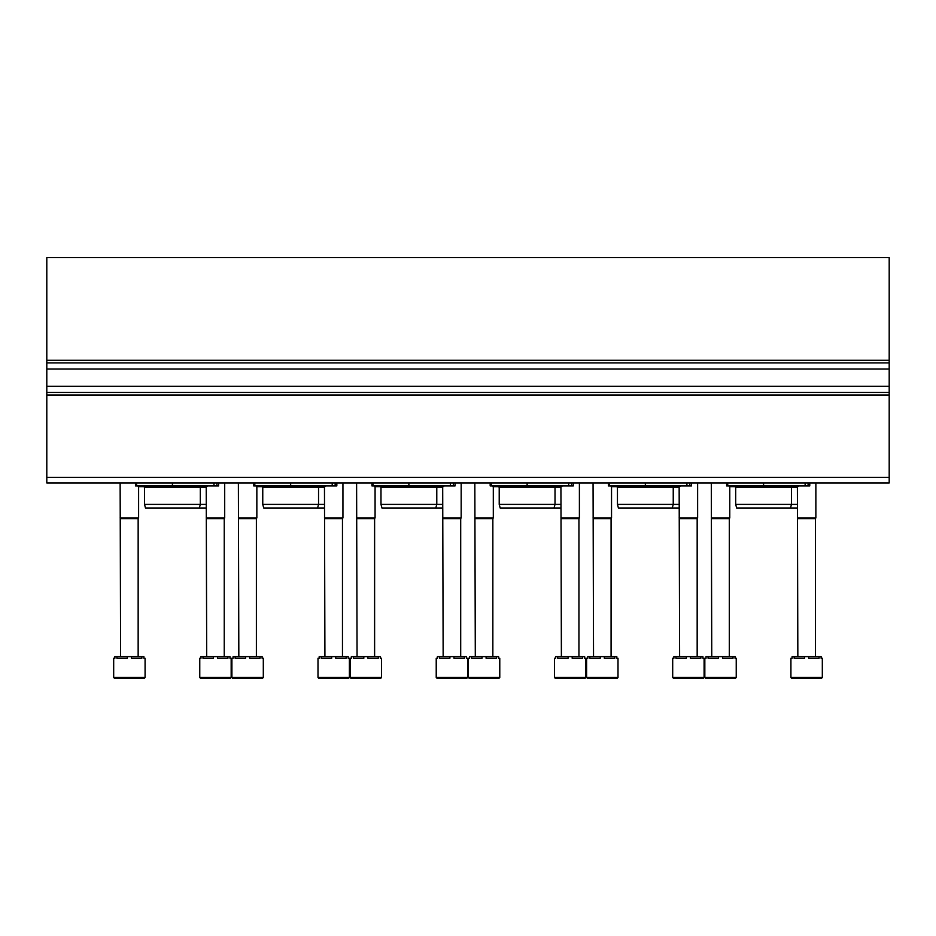 <?xml version="1.0" encoding="UTF-8"?>
<svg xmlns="http://www.w3.org/2000/svg" width="936" height="936" viewBox="0 0 936 936"><rect width="100%" height="100%" fill="white"/><g stroke="black" fill="none" stroke-linecap="round" stroke-linejoin="round"><path stroke-width="1.4" d="M46.8 360.301L46.8 257.587L889.2 257.587L889.2 362.887L46.8 362.887L46.8 360.301L889.2 360.301M46.8 369.065L889.2 369.065L889.2 392.441L46.8 392.441L46.8 362.887M889.2 369.065L889.2 362.887M889.2 392.441L889.2 482.964L46.8 482.964L46.8 477.418L889.2 477.418M46.8 392.441L46.8 477.418M809.769 485.924L809.769 482.964L809.769 485.924L726.628 485.924L726.628 482.964M797.39 508.084L736.679 508.084L735.684 504.399L735.684 487.399L797.39 487.399M735.684 487.399L734.21 485.924M735.684 504.399L797.39 504.399M608.4 485.924L608.4 482.964L608.4 485.924L609.512 485.924L609.512 482.964M691.528 485.924L691.528 482.964L691.528 485.924L609.512 485.924M679.15 508.084L618.439 508.084L617.456 504.399L617.456 487.399L679.15 487.399M617.456 487.399L615.97 485.924M617.456 504.399L679.15 504.399M573.3 485.924L573.3 482.964L573.3 485.924L490.171 485.924L490.171 482.964M560.921 508.084L500.21 508.084L499.216 504.399L499.216 487.399L560.921 487.399M499.216 487.399L497.741 485.924M499.216 504.399L560.921 504.399M455.071 485.924L455.071 482.964L455.071 485.924L371.931 485.924L371.931 482.964M442.693 508.084L381.982 508.084L380.987 504.399L380.987 487.399L442.693 487.399M380.987 487.399L379.513 485.924M380.987 504.399L442.693 504.399M253.703 485.924L253.703 482.964L253.703 485.924L254.814 485.924L254.814 482.964M336.831 485.924L336.831 482.964L336.831 485.924L254.814 485.924M324.464 508.084L263.753 508.084L262.759 504.399L262.759 487.399L324.464 487.399M262.759 487.399L261.284 485.924M262.759 504.399L324.464 504.399M135.474 485.924L135.474 482.964L135.474 485.924L136.586 485.924L136.586 482.964M218.603 482.964L218.603 485.924L136.586 485.924M206.224 508.084L145.513 508.084L144.53 504.399L144.53 487.399L206.224 487.399M144.53 487.399L143.044 485.924M144.53 504.399L206.224 504.399M790.92 658.277L792.125 658.277L792.125 656.616L794.149 656.616L794.149 658.277L804.609 658.277L804.609 656.616L808.645 656.616L808.645 658.277L819.105 658.277L819.105 656.616L821.118 656.616L821.118 658.277L822.323 658.277L822.323 677.488L821.398 678.413L791.844 678.413L790.92 677.488L790.92 658.277M794.149 656.616L804.609 656.616M808.645 656.616L819.105 656.616M797.846 656.616L797.39 486.661M797.39 517.877L815.864 517.877L815.864 482.964M797.846 518.684L815.396 518.684L815.864 517.877M672.692 658.277L673.897 658.277L673.897 656.616L675.909 656.616L675.909 658.277L686.369 658.277L686.369 656.616L690.405 656.616L690.405 658.277L700.865 658.277L700.865 656.616L702.889 656.616L702.889 658.277L704.094 658.277L704.094 677.488L703.17 678.413L673.616 678.413L672.692 677.488L672.692 658.277M675.909 656.616L686.369 656.616M690.405 656.616L700.865 656.616M679.618 656.616L679.15 486.661M679.15 517.877L697.624 517.877L697.624 482.964M679.618 518.684L697.168 518.684L697.624 517.877M554.451 658.277L555.668 658.277L555.668 656.616L557.68 656.616L557.68 658.277L568.14 658.277L568.14 656.616L572.177 656.616L572.177 658.277L582.637 658.277L582.637 656.616L584.649 656.616L584.649 658.277L585.866 658.277L585.866 677.488L584.941 678.413L555.376 678.413L554.451 677.488L554.451 658.277M557.68 656.616L568.14 656.616M572.177 656.616L582.637 656.616M561.389 656.616L560.921 486.661M560.921 517.877L579.396 517.877L579.396 482.964M561.389 518.684L578.939 518.684L579.396 517.877M436.223 658.277L437.428 658.277L437.428 656.616L439.452 656.616L439.452 658.277L449.912 658.277L449.912 656.616L453.948 656.616L453.948 658.277L464.408 658.277L464.408 656.616L466.42 656.616L466.42 658.277L467.626 658.277L467.626 677.488L466.701 678.413L437.147 678.413L436.223 677.488L436.223 658.277M439.452 656.616L449.912 656.616M453.948 656.616L464.408 656.616M443.149 656.616L442.693 486.661M442.693 517.877L461.167 517.877L461.167 482.964M443.149 518.684L460.699 518.684L461.167 517.877M317.994 658.277L319.199 658.277L319.199 656.616L321.224 656.616L321.224 658.277L331.683 658.277L331.683 656.616L335.72 656.616L335.72 658.277L346.168 658.277L346.168 656.616L348.192 656.616L348.192 658.277L349.397 658.277L349.397 677.488L348.473 678.413L318.919 678.413L317.994 677.488L317.994 658.277M321.224 656.616L331.683 656.616M335.72 656.616L346.168 656.616M324.921 656.616L324.464 486.661M324.464 517.877L342.939 517.877L342.939 482.964M324.921 518.684L342.471 518.684L342.939 517.877M199.766 658.277L200.971 658.277L200.971 656.616L202.983 656.616L202.983 658.277L213.443 658.277L213.443 656.616L217.48 656.616L217.48 658.277L227.939 658.277L227.939 656.616L229.964 656.616L229.964 658.277L231.169 658.277L231.169 677.488L230.244 678.413L200.69 678.413L199.766 677.488L199.766 658.277M202.983 656.616L213.443 656.616M217.48 656.616L227.939 656.616M206.692 656.616L206.224 486.661M206.224 517.877L224.698 517.877L224.698 482.964M206.692 518.684L224.242 518.684L224.698 517.877M735.31 678.413L705.756 678.413L704.831 677.488L704.831 658.277L706.037 658.277L706.037 656.616L708.061 656.616L708.061 658.277L718.52 658.277L718.52 656.616L722.557 656.616L722.557 658.277L733.017 658.277L733.017 656.616L735.029 656.616L735.029 658.277L736.234 658.277L736.234 677.488L735.31 678.413L729.776 678.413M708.061 656.616L718.52 656.616M722.557 656.616L733.017 656.616M711.758 656.616L711.302 482.964M711.302 517.877L729.776 517.877L729.776 485.924M711.758 518.684L729.308 518.684L729.776 517.877M617.081 678.413L587.527 678.413L586.603 677.488L586.603 658.277L587.808 658.277L587.808 656.616L589.832 656.616L589.832 658.277L600.28 658.277L600.28 656.616L604.317 656.616L604.317 658.277L614.777 658.277L614.777 656.616L616.801 656.616L616.801 658.277L618.006 658.277L618.006 677.488L617.081 678.413L611.536 678.413M589.832 656.616L600.28 656.616M604.317 656.616L614.777 656.616M593.529 656.616L593.061 482.964M593.061 517.877L611.536 517.877L611.536 485.924M593.529 518.684L611.079 518.684L611.536 517.877M498.853 678.413L469.299 678.413L468.374 677.488L468.374 658.277L469.579 658.277L469.579 656.616L471.592 656.616L471.592 658.277L482.052 658.277L482.052 656.616L486.088 656.616L486.088 658.277L496.548 658.277L496.548 656.616L498.572 656.616L498.572 658.277L499.777 658.277L499.777 677.488L498.853 678.413L493.307 678.413M471.592 656.616L482.052 656.616M486.088 656.616L496.548 656.616M475.301 656.616L474.833 482.964M474.833 517.877L493.307 517.877L493.307 485.924M475.301 518.684L492.851 518.684L493.307 517.877M350.134 658.277L351.351 658.277L351.351 656.616L353.363 656.616L353.363 658.277L363.823 658.277L363.823 656.616L367.86 656.616L367.86 658.277L378.32 658.277L378.32 656.616L380.332 656.616L380.332 658.277L381.549 658.277L381.549 677.488L380.624 678.413L351.058 678.413L350.134 677.488L350.134 658.277M353.363 656.616L363.823 656.616M367.86 656.616L378.32 656.616M357.061 656.616L356.604 482.964M356.604 517.877L375.079 517.877L375.079 485.924M357.061 518.684L374.611 518.684L375.079 517.877M231.906 658.277L233.111 658.277L233.111 656.616L235.135 656.616L235.135 658.277L245.595 658.277L245.595 656.616L249.631 656.616L249.631 658.277L260.091 658.277L260.091 656.616L262.103 656.616L262.103 658.277L263.308 658.277L263.308 677.488L262.384 678.413L232.83 678.413L231.906 677.488L231.906 658.277M235.135 656.616L245.595 656.616M249.631 656.616L260.091 656.616M238.832 656.616L238.376 482.964M238.376 517.877L256.85 517.877L256.85 485.924M238.832 518.684L256.382 518.684L256.85 517.877M113.677 658.277L114.882 658.277L114.882 656.616L116.895 656.616L116.895 658.277L127.354 658.277L127.354 656.616L131.391 656.616L131.391 658.277L141.851 658.277L141.851 656.616L143.875 656.616L143.875 658.277L145.08 658.277L145.08 677.488L144.156 678.413L114.602 678.413L113.677 677.488L113.677 658.277M116.895 656.616L127.354 656.616M131.391 656.616L141.851 656.616M120.604 656.616L120.136 482.964M120.136 517.877L138.61 517.877L138.61 485.924M120.604 518.684L138.154 518.684L138.61 517.877M46.8 386.264L889.2 386.264M46.8 395.027L889.2 395.027M727.74 485.924L727.74 482.964M763.577 485.924L763.577 482.964M805.135 485.924L805.135 482.964M808.084 485.924L808.084 482.964M645.349 485.924L645.349 482.964M686.907 485.924L686.907 482.964M689.855 485.924L689.855 482.964M491.271 485.924L491.271 482.964M527.12 485.924L527.12 482.964M568.678 485.924L568.678 482.964M571.615 485.924L571.615 482.964M373.043 485.924L373.043 482.964M408.88 485.924L408.88 482.964M450.45 485.924L450.45 482.964M453.387 485.924L453.387 482.964M290.651 485.924L290.651 482.964M332.21 485.924L332.21 482.964M335.158 485.924L335.158 482.964M172.423 485.924L172.423 482.964M213.981 485.924L213.981 482.964M216.918 485.924L216.918 482.964M790.92 677.488L822.323 677.488M672.692 677.488L704.094 677.488M554.451 677.488L585.866 677.488M436.223 677.488L467.626 677.488M317.994 677.488L349.397 677.488M199.766 677.488L231.169 677.488M704.831 677.488L736.234 677.488M586.603 677.488L618.006 677.488M468.374 677.488L499.777 677.488M350.134 677.488L381.549 677.488M231.906 677.488L263.308 677.488M113.677 677.488L145.08 677.488M798.923 485.924L797.753 486.661L729.401 486.661M790.487 508.084L791.47 504.399L791.47 487.399L792.219 486.661M680.694 485.924L679.524 486.661L611.173 486.661M672.247 508.084L673.241 504.399L673.241 487.399L673.978 486.661M562.466 485.924L561.296 486.661L492.944 486.661M554.018 508.084L555.013 504.399L555.013 487.399L555.75 486.661M444.226 485.924L443.056 486.661L374.704 486.661M435.79 508.084L436.784 504.399L436.784 487.399L437.521 486.661M325.997 485.924L324.827 486.661L256.476 486.661M256.85 486.661L262.021 486.661M317.561 508.084L318.544 504.399L318.544 487.399L319.281 486.661L324.827 486.661M207.769 485.924L206.599 486.661L138.247 486.661M138.61 486.661L143.781 486.661M199.321 508.084L200.316 504.399L200.316 487.399L201.053 486.661L206.599 486.661M815.396 656.616L815.396 518.684M697.168 656.616L697.168 518.684M578.939 656.616L578.939 518.684M460.699 656.616L460.699 518.684M342.471 656.616L342.471 518.684M224.242 656.616L224.242 518.684M729.308 656.616L729.308 518.684M611.079 656.616L611.079 518.684M492.851 656.616L492.851 518.684M374.611 656.616L374.611 518.684M256.382 656.616L256.382 518.684M138.154 656.616L138.154 518.684"/></g></svg>
